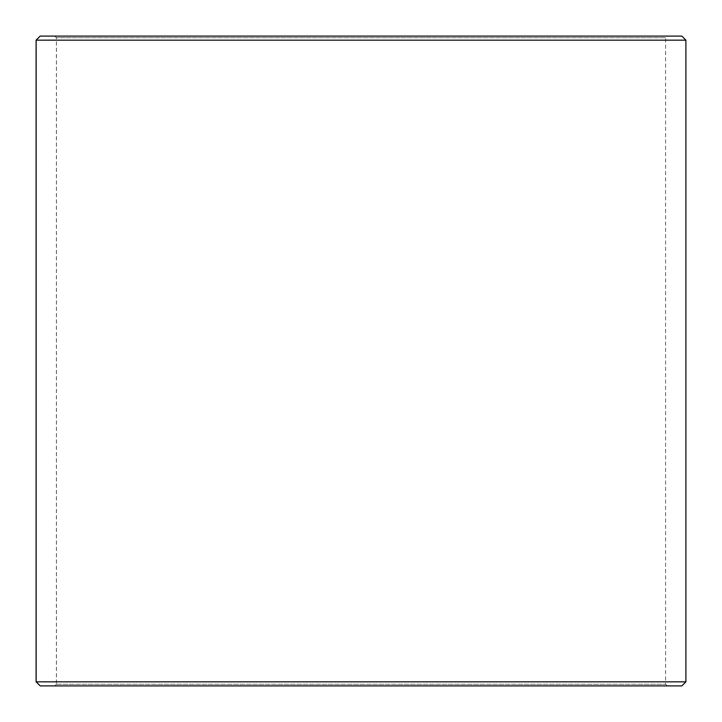 <?xml version="1.0" encoding="UTF-8"?>
<svg xmlns="http://www.w3.org/2000/svg" width="722" height="722" viewBox="0 0 722 722"><rect width="100%" height="100%" fill="white"/><g stroke="black" fill="none" stroke-linecap="round" stroke-linejoin="round"><path stroke-width="0.54" stroke-dasharray="3.61 2.71" d="M54.827 685.9L667.218 685.9L40.206 685.9L54.827 685.9L56.451 684.275L56.451 37.724L665.594 37.724L56.406 37.724L54.782 36.1L40.206 36.1L667.218 36.1L54.782 36.1M56.451 684.275L665.594 684.275L56.406 684.275L56.406 37.724M56.451 37.724L54.827 36.1M681.839 36.1L40.161 36.1M685.9 40.161L36.1 40.161M685.9 681.839L36.1 681.839M681.839 685.9L40.161 685.9M54.782 685.9L56.406 684.275M667.218 685.9L665.594 684.275L665.594 37.724L667.218 36.1"/><path stroke-width="1.08" d="M36.145 681.839L40.206 685.9L36.1 681.839L36.1 40.161L40.161 36.1L681.839 36.1L685.9 40.161L36.145 40.161L36.145 681.839L685.9 681.839L685.9 40.161M40.206 36.1L36.145 40.161M40.206 685.9L681.839 685.9L685.9 681.839"/></g></svg>
